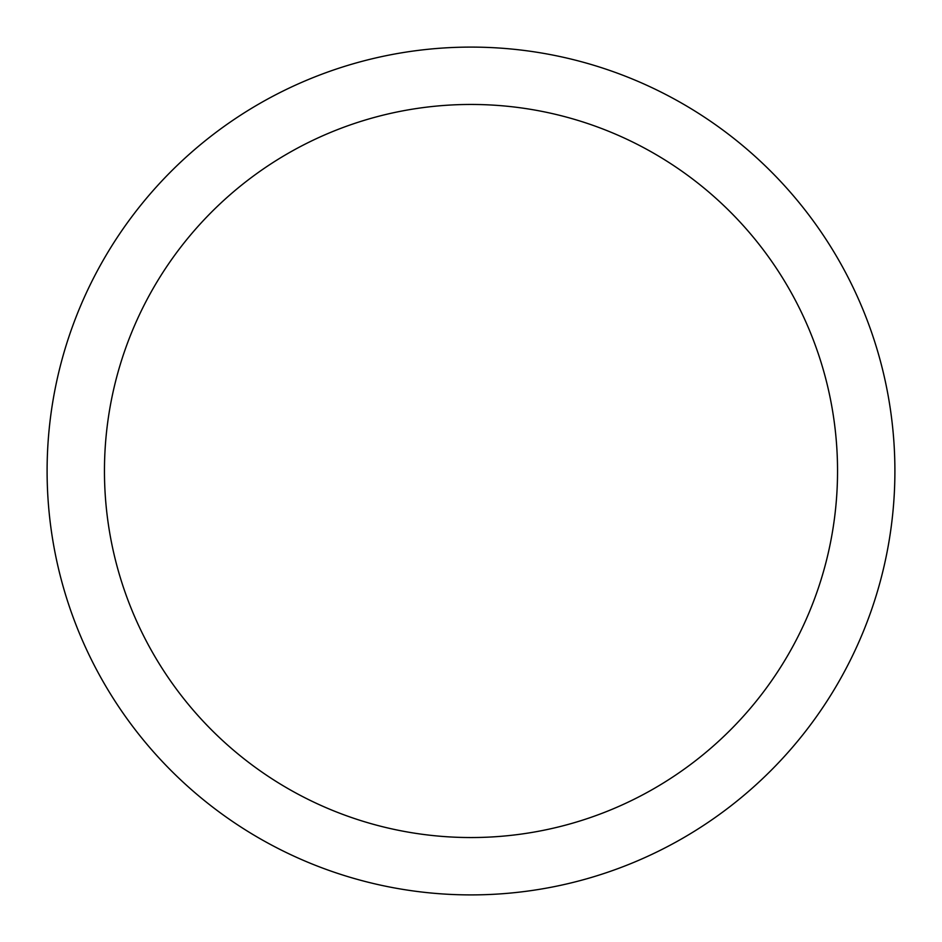 <?xml version="1.0" encoding="UTF-8"?>
<svg xmlns="http://www.w3.org/2000/svg" width="942" height="942" viewBox="0 0 942 942"><rect width="100%" height="100%" fill="white"/><g stroke="black" fill="none" stroke-linecap="round" stroke-linejoin="round"><path stroke-width="1.41" d="M104.456 471A366.544 366.544 0 0 0 471 837.544A366.544 366.544 0 0 0 837.544 471A366.544 366.544 0 0 0 471 104.456A366.544 366.544 0 0 0 104.456 471M47.1 471A423.9 423.9 0 0 0 471 894.9A423.9 423.9 0 0 0 894.9 471A423.9 423.9 0 0 0 471 47.1A423.9 423.9 0 0 0 47.1 471"/></g></svg>
